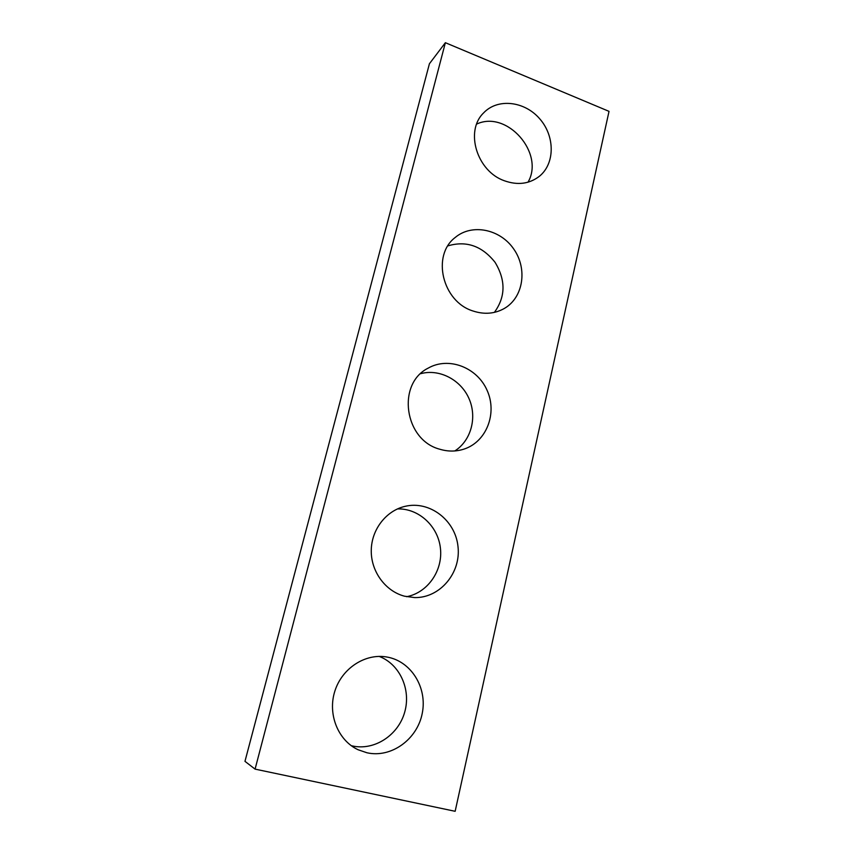 <?xml version="1.0" encoding="UTF-8"?>
<svg xmlns="http://www.w3.org/2000/svg" width="854" height="854" viewBox="0 0 854 854"><rect width="100%" height="100%" fill="white"/><g stroke="black" fill="none" stroke-linecap="round" stroke-linejoin="round"><path stroke-width="1.28" d="M244.97 761.341L429.423 63.74L445.372 42.7L609.03 111.362L455.15 811.3L255.079 769.123L244.97 761.341M255.079 769.123L445.372 42.7M504.34 180.749C517.652 185.467 529.32 183.984 539.344 176.319C555.1 163.658 555.111 136.192 539.664 118.738C524.473 101.05 497.562 97.986 483.545 112.974C464.683 131.068 476.927 171.28 504.34 180.749M527.996 182.212C544.959 153.25 506.956 109.75 476.66 124.086M473.041 311.005C484.442 314.731 494.978 313.824 504.639 308.283C523.449 297.203 527.633 268.722 513.756 249.048C500.209 229.139 472.038 223.257 455.225 237.465C431.334 255.399 442.415 301.761 473.041 311.005M494.391 312.372C505.643 296.882 505.867 280.197 495.053 262.306C482.04 245.931 466.327 240.444 447.912 245.867M439.831 449.236C448.072 451.702 456.132 451.649 464.021 449.097C486.545 441.806 497.487 413.261 487.143 390.449C477.215 367.455 448.734 356.353 428.185 368.127C396.459 383.745 404.252 440.12 439.831 449.236M454.819 450.944C471.227 440.515 477.343 417.232 468.963 398.498C460.733 379.699 439.383 368.565 420.638 373.689M404.518 596.199L414.734 597.597C440.237 598.035 461.171 572.66 457.99 546.453C455.331 520.193 429.679 500.444 405.138 506.326C386.179 510.639 371.447 529.491 371.255 550.478C370.935 571.465 385.367 591.192 404.518 596.199M406.621 596.7C427.801 592.665 442.98 570.525 440.44 548.385C438.145 526.213 418.759 508.247 397.462 508.92M366.91 752.758C391.271 758.32 417.296 739.318 422.228 713.421C427.555 687.587 411.052 661.113 386.937 657.025C365.533 653.118 342.187 667.988 334.907 690.971C327.424 713.88 337.864 740.375 358.125 749.759L366.91 752.758M351.24 745.681L352.318 745.926C374.34 750.933 398.156 735.283 404.625 712.396C411.35 689.562 399.8 664.166 379.144 656.395"/></g></svg>
